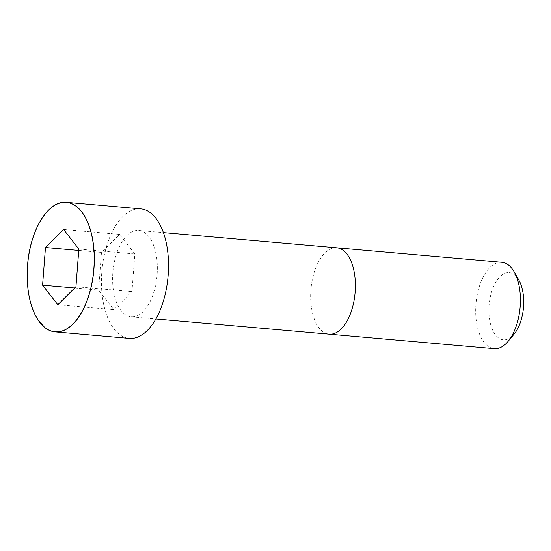 <?xml version="1.0" encoding="UTF-8"?>
<svg xmlns="http://www.w3.org/2000/svg" width="551" height="551" viewBox="0 0 551 551"><rect width="100%" height="100%" fill="white"/><g stroke="black" fill="none" stroke-linecap="round" stroke-linejoin="round"><path stroke-width="0.41" stroke-dasharray="2.75 2.07" d="M112.852 272.6A43.35 22.13 -85 0 0 131.186 316.811A43.35 22.13 -85 0 0 157.021 275.562A43.35 22.13 -85 0 0 138.762 230.442A43.35 22.13 -85 0 0 112.852 272.6M140.657 208.85A65.025 33.198 -85 0 0 101.79 272.084A65.025 33.198 -85 0 0 129.292 338.404M501.837 262.29A43.35 22.13 -85 0 0 475.926 304.448A43.35 22.13 -85 0 0 494.261 348.659M518.856 280.066A33.714 17.212 -85 0 0 501.031 275.679A33.714 17.212 -85 0 0 489.095 305.399A33.714 17.212 -85 0 0 496.093 335.676A33.714 17.212 -85 0 0 514.111 334.12M63.606 229.478L119.615 234.395L101.48 252.434L98.588 290.067L113.823 309.662L131.951 291.617L134.85 253.983L119.615 234.395M78.738 250.436L101.48 252.434M74.674 287.973L98.588 290.067M57.814 304.744L113.823 309.662M75.942 286.706L131.951 291.617M78.841 249.073L134.85 253.983M336.806 247.812A43.35 22.13 -85 0 0 310.895 289.971A43.35 22.13 -85 0 0 329.229 334.181M45.678 213.299A65.025 33.198 -85 0 0 27.584 265.575A65.025 33.198 -85 0 0 36.538 317.493M131.186 316.811L155.837 318.974M138.762 230.442L163.413 232.605"/><path stroke-width="0.83" d="M36.538 317.493A65.025 33.198 -85 0 0 55.086 331.895L129.292 338.404A65.025 33.198 -85 0 0 168.048 276.526A65.025 33.198 -85 0 0 140.657 208.85L66.451 202.341A65.025 33.198 -85 0 0 45.678 213.299M494.261 348.659A43.35 22.13 -85 0 0 508.091 341.372A43.35 22.13 -85 0 0 514.186 271.87A43.35 22.13 -85 0 0 501.837 262.29L336.806 247.812A43.35 22.13 -85 0 1 355.064 292.932A43.35 22.13 -85 0 1 329.229 334.181L494.261 348.659M508.091 341.372L514.111 334.12A33.714 17.212 -85 0 0 518.856 280.066L514.186 271.87M63.606 229.478L45.471 247.523L42.579 285.156L57.814 304.744L75.942 286.706L78.841 249.073L63.606 229.478M45.471 247.523L78.738 250.436M42.579 285.156L74.674 287.973M55.086 331.895A65.025 33.198 -85 0 0 93.835 270.018A65.025 33.198 -85 0 0 66.451 202.341C48.584 199.827 29.775 230.394 27.55 265.568A64.963 33.163 -85 0 0 72.966 323.967A64.963 33.163 -85 0 0 81.596 211.804A64.963 33.163 -85 0 0 27.557 265.568C26.131 287.987 29.554 306.005 37.812 319.628L44.776 327.549C48.013 330.125 51.45 331.571 55.086 331.895M155.837 318.974L329.229 334.181M163.413 232.605L336.806 247.812"/></g></svg>
